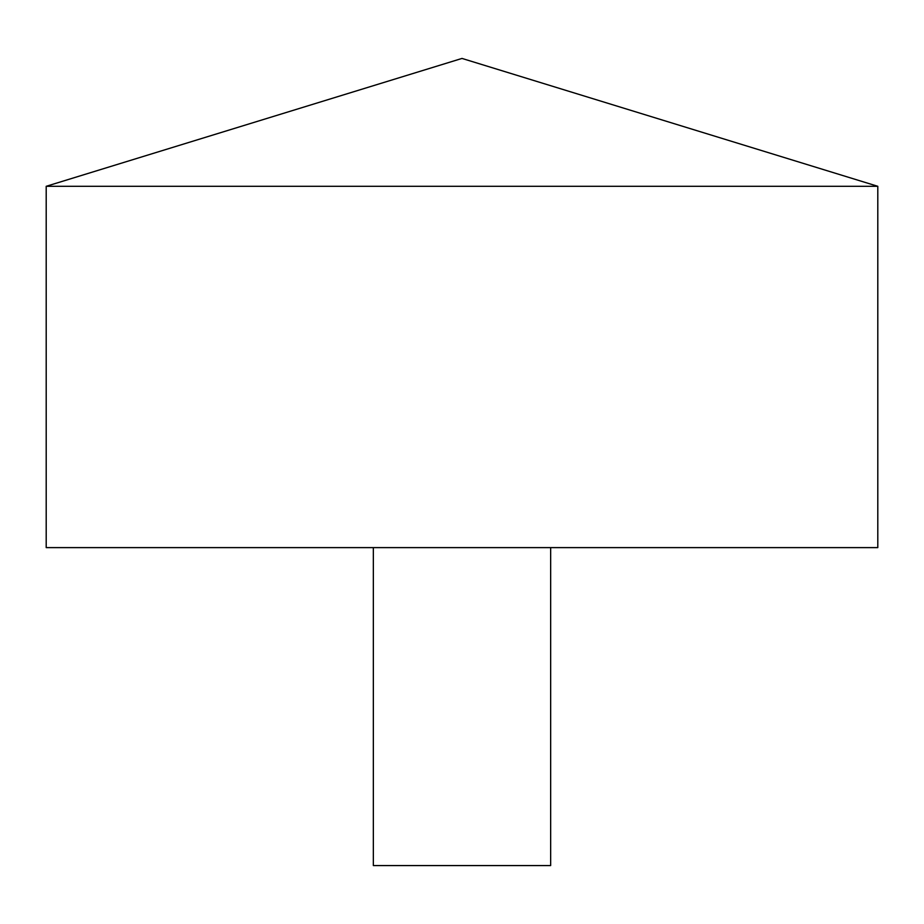 <?xml version="1.0" encoding="UTF-8"?>
<svg xmlns="http://www.w3.org/2000/svg" width="924" height="924" viewBox="0 0 924 924"><rect width="100%" height="100%" fill="white"/><g stroke="black" fill="none" stroke-linecap="round" stroke-linejoin="round"><path stroke-width="1.39" d="M877.8 186.302L46.2 186.302L46.2 547.609L877.8 547.609L877.8 186.302L462 58.431L46.2 186.302M550.658 547.609L550.658 865.569L373.342 865.569L373.342 547.609"/></g></svg>
